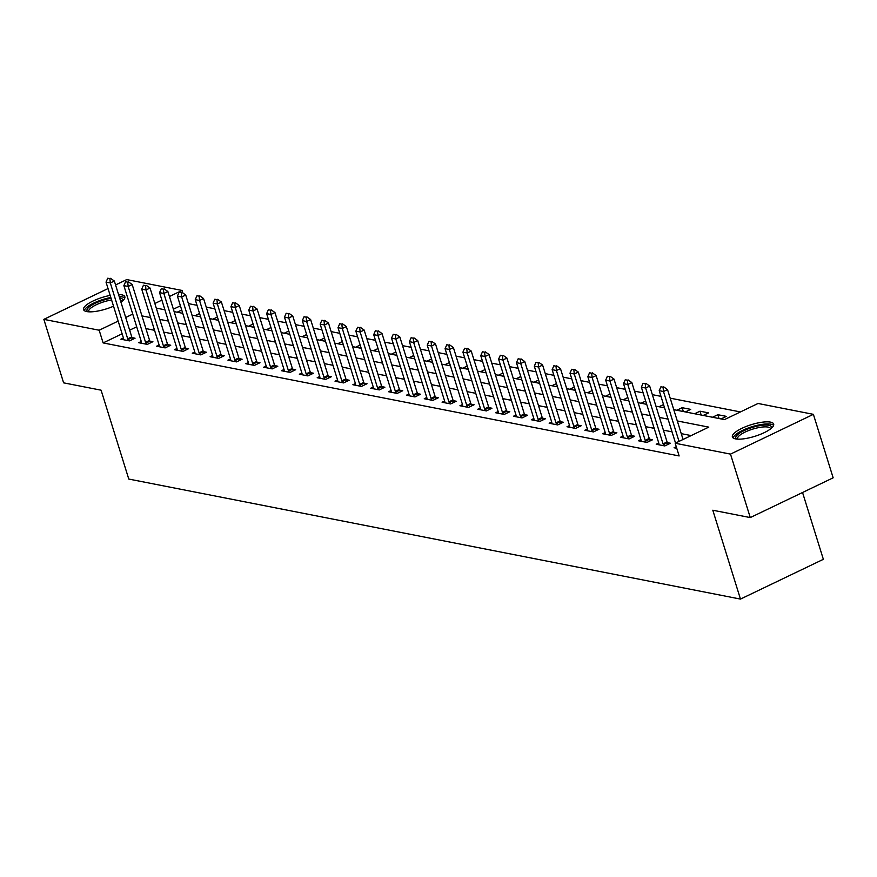 <?xml version="1.0" encoding="UTF-8"?>
<svg xmlns="http://www.w3.org/2000/svg" width="877" height="877" viewBox="0 0 877 877"><rect width="100%" height="100%" fill="white"/><g stroke="black" fill="none" stroke-linecap="round" stroke-linejoin="round"><path stroke-width="1.32" d="M735.551 438.895A21.618 6.084 162.7 0 1 732.383 436.932A21.618 6.084 162.7 0 1 746.36 426.397A21.618 6.084 162.7 0 1 770.499 422.122A21.618 6.084 162.7 0 1 773.667 424.084A21.618 6.084 162.7 0 1 759.69 434.619A21.618 6.084 162.7 0 1 735.551 438.895M113.528 306.205A21.618 6.084 162.7 0 1 86.735 311.576A21.618 6.084 162.7 0 1 83.567 309.614A21.618 6.084 162.7 0 1 110.173 295.406M118.548 294.529A21.618 6.084 162.7 0 1 121.673 294.804A21.618 6.084 162.7 0 1 124.841 296.766A21.618 6.084 162.7 0 1 120.927 302.17M802.543 492.501L823.36 559.318L740.473 599.09L128.776 479.061L101.096 390.188L63.615 382.843L43.85 319.36L108.035 288.566M115.567 284.948L126.726 279.588L182.043 290.451L169.425 296.503M182.833 292.962L182.043 290.451M740.429 411.938L670.192 398.158M660.973 396.349L652.345 394.65M643.126 392.841L634.499 391.153M625.29 389.344L616.663 387.645M607.443 385.836L598.816 384.148M589.596 382.339L580.969 380.651M571.749 378.842L563.122 377.143M553.902 375.334L545.286 373.646M536.066 371.837L527.439 370.138M518.219 368.329L509.592 366.641M500.372 364.832L491.745 363.144M482.525 361.335L473.909 359.636M464.689 357.827L456.062 356.139M446.842 354.33L438.215 352.631M428.996 350.822L420.368 349.134M411.149 347.325L402.521 345.626M393.313 343.817L384.685 342.129M375.466 340.32L366.838 338.632M357.619 336.823L348.991 335.124M339.772 333.315L331.144 331.627M321.925 329.818L313.308 328.119M304.089 326.31L295.461 324.622M286.242 322.813L277.614 321.125M268.395 319.316L259.767 317.617M250.548 315.808L241.931 314.119M232.712 312.311L224.084 310.611M214.865 308.803L206.238 307.114M197.018 305.306L188.391 303.606M673.777 409.658L724.468 419.601L758.057 403.475L813.385 414.339L730.497 454.111L675.18 443.247L708.78 427.132L677.296 420.949M730.497 454.111L750.273 517.583L833.15 477.812L813.385 414.339M180.421 305.821L173.383 309.197M177.165 312.201L181.736 310.019M195.012 315.709L199.572 313.517M212.859 319.206L217.419 317.014M230.695 322.714L235.266 320.522M248.542 326.211L253.113 324.019M266.389 329.719L270.96 327.527M284.236 333.216L288.796 331.024M302.083 336.713L306.643 334.532M319.919 340.221L324.49 338.029M337.766 343.718L342.337 341.526M355.613 347.226L360.173 345.034M373.459 350.723L378.02 348.531M391.295 354.22L395.867 352.039M409.142 357.728L413.714 355.536M426.989 361.225L431.55 359.033M444.836 364.733L449.397 362.541M462.672 368.23L467.244 366.038M480.519 371.738L485.091 369.546M498.366 375.235L502.927 373.043M516.213 378.732L520.774 376.551M534.049 382.24L538.621 380.048M551.896 385.737L556.467 383.545M569.743 389.245L574.314 387.053M587.59 392.743L592.15 390.55M605.437 396.251L609.997 394.058M623.273 399.748L627.844 397.555M641.12 403.245L645.691 401.052M658.967 406.753L663.527 404.56M676.814 410.25L682.142 407.695L690.703 409.373L685.375 411.938M694.65 413.758L699.989 411.192L708.55 412.881L703.222 415.435M712.497 417.255L717.824 414.7L726.397 416.378L721.058 418.932M122.122 333.797L103.124 342.918L679.138 455.941L675.18 443.247M691.153 435.584L681.243 433.644M672.023 431.835L663.396 430.147M654.187 428.327L645.56 426.639M636.34 424.83L627.713 423.142M618.493 421.333L609.866 419.634M600.646 417.825L592.019 416.137M582.799 414.328L574.183 412.628M564.963 410.82L556.336 409.131M547.116 407.323L538.489 405.634M529.269 403.826L520.642 402.126M511.423 400.318L502.806 398.629M493.587 396.821L484.959 395.121M475.74 393.313L467.112 391.624M457.893 389.816L449.265 388.116M440.046 386.308L431.429 384.619M422.21 382.81L413.582 381.122M404.363 379.313L395.735 377.614M386.516 375.805L377.888 374.117M368.669 372.308L360.041 370.609M350.833 368.8L342.205 367.112M332.986 365.303L324.358 363.615M315.139 361.806L306.512 360.107M297.292 358.298L288.665 356.61M279.445 354.801L270.829 353.102M261.609 351.293L252.982 349.605M243.762 347.796L235.135 346.097M225.915 344.288L217.288 342.6M208.068 340.791L199.452 339.103M190.232 337.294L181.605 335.595M172.385 333.786L163.758 332.098M154.538 330.289L145.911 328.59M136.702 326.803L129.653 330.18M123.745 339.772L123.602 338.741A2.774 1.228 -115.6 0 0 123.427 337.985L120.894 339.213L129.467 340.89L135.069 338.204L132.021 337.601M141.592 343.269L141.449 342.238A2.774 1.228 -115.6 0 0 141.274 341.482L138.741 342.71L147.314 344.387L152.905 341.701L149.868 341.109M159.428 346.766L159.285 345.746A2.774 1.228 -115.6 0 0 159.121 344.99L156.588 346.207L165.15 347.895L170.752 345.209L167.704 344.606M177.275 350.274L177.132 349.243A2.774 1.228 -115.6 0 0 176.968 348.487L174.435 349.715L182.997 351.392L188.599 348.706L185.551 348.114M195.122 353.771L194.979 352.751A2.774 1.228 -115.6 0 0 194.804 351.995L192.271 353.212L200.844 354.9L206.446 352.214L203.398 351.611M212.968 357.279L212.826 356.248A2.774 1.228 -115.6 0 0 212.651 355.492L210.118 356.72L218.691 358.397L224.282 355.711L221.245 355.108M230.498 359L227.965 360.217L236.527 361.894L242.129 359.208L239.081 358.616M248.344 362.508L245.812 363.725L254.374 365.402L259.976 362.716L256.928 362.113M266.498 367.781L266.356 366.75A2.774 1.228 -115.6 0 0 266.18 365.994L263.659 367.222L272.221 368.899L277.823 366.213L274.775 365.621M284.345 371.278L284.203 370.258A2.774 1.228 -115.6 0 0 284.027 369.502L281.495 370.719L290.068 372.407L295.659 369.721L292.622 369.118M302.181 374.786L302.05 373.755A2.774 1.228 -115.6 0 0 301.874 372.999L299.342 374.227L307.904 375.904L313.506 373.218L310.458 372.626M320.028 378.283L319.886 377.253A2.774 1.228 -115.6 0 0 319.721 376.496L317.189 377.724L325.751 379.412L331.353 376.715L328.305 376.123M337.568 380.015L335.036 381.232L343.598 382.909L349.199 380.223L346.152 379.62M355.722 385.288L355.58 384.258A2.774 1.228 -115.6 0 0 355.404 383.501L352.872 384.729L361.445 386.406L367.046 383.72L363.999 383.128M373.569 388.785L373.427 387.766A2.774 1.228 -115.6 0 0 373.251 387.009L370.719 388.237L379.281 389.914L384.882 387.228L381.846 386.625M391.098 390.517L388.566 391.734L397.128 393.411L402.729 390.725L399.682 390.133M409.252 395.79L409.11 394.771A2.774 1.228 -115.6 0 0 408.934 394.014L406.413 395.231L414.974 396.919L420.576 394.233L417.529 393.63M427.099 399.298L426.956 398.268A2.774 1.228 -115.6 0 0 426.781 397.511L424.249 398.739L432.821 400.416L438.423 397.73L435.376 397.128M444.946 402.795L444.803 401.765A2.774 1.228 -115.6 0 0 444.628 401.008L442.096 402.236L450.668 403.924L456.259 401.227L453.223 400.636M462.782 406.303L462.65 405.273A2.774 1.228 -115.6 0 0 462.475 404.516L459.943 405.744L468.504 407.421L474.106 404.735L471.059 404.133M480.629 409.8L480.486 408.77A2.774 1.228 -115.6 0 0 480.322 408.013L477.79 409.241L486.351 410.918L491.953 408.233L488.906 407.641M498.169 411.532L495.637 412.738L504.198 414.426L509.8 411.741L506.753 411.138M516.323 416.805L516.18 415.775A2.774 1.228 -115.6 0 0 516.005 415.018L513.473 416.246L522.045 417.923L527.636 415.238L524.599 414.646M533.852 418.526L531.319 419.743L539.881 421.431L545.483 418.735L542.435 418.143M551.699 422.034L549.166 423.251L557.728 424.928L563.33 422.243L560.282 421.64M569.853 427.307L569.71 426.277A2.774 1.228 -115.6 0 0 569.535 425.52L567.013 426.748L575.575 428.425L581.177 425.74L578.129 425.148M587.7 430.804L587.557 429.785A2.774 1.228 -115.6 0 0 587.382 429.028L584.849 430.256L593.422 431.933L599.013 429.248L595.976 428.645M605.547 434.312L605.404 433.282A2.774 1.228 -115.6 0 0 605.229 432.525L602.696 433.753L611.258 435.43L616.86 432.745L613.812 432.153M623.383 437.809L623.24 436.79A2.774 1.228 -115.6 0 0 623.076 436.033L620.543 437.25L629.105 438.938L634.707 436.253L631.659 435.65M641.23 441.317L641.087 440.287A2.774 1.228 -115.6 0 0 640.912 439.53L638.39 440.758L646.952 442.436L652.554 439.75L649.506 439.147M659.076 444.814L658.934 443.784A2.774 1.228 -115.6 0 0 658.759 443.028L656.226 444.255L664.799 445.944L670.401 443.247L667.353 442.655M676.266 446.711L674.073 447.763L676.748 448.29M750.273 517.583L712.804 510.228L740.473 599.09M103.124 342.918L99.167 330.223L43.85 319.36M132.745 314.109L125.696 317.485M118.176 321.103L99.167 330.223M668.077 419.14L659.449 417.441M650.23 415.632L641.602 413.944M632.383 412.135L623.755 410.447M614.536 408.638L605.919 406.939M596.7 405.13L588.072 403.442M578.853 401.633L570.225 399.934M561.006 398.125L552.378 396.437M543.159 394.628L534.532 392.94M525.312 391.131L516.696 389.432M507.476 387.623L498.849 385.935M489.629 384.126L481.002 382.427M471.782 380.618L463.155 378.93M453.935 377.121L445.319 375.422M436.099 373.613L427.472 371.925M418.252 370.116L409.625 368.428M400.405 366.619L391.778 364.92M382.558 363.111L373.942 361.423M364.722 359.614L356.095 357.915M346.875 356.106L338.248 354.418M329.028 352.609L320.401 350.921M311.182 349.101L302.554 347.413M293.346 345.604L284.718 343.916M275.499 342.107L266.871 340.408M257.652 338.599L249.024 336.911M239.805 335.102L231.177 333.403M221.958 331.594L213.341 329.905M204.122 328.097L195.494 326.408M186.275 324.6L177.647 322.9M168.428 321.092L159.8 319.403M150.581 317.595L141.964 315.895M156.292 308.112L164.909 309.8M174.128 311.609L182.756 313.308M191.975 315.117L200.603 316.805M209.822 318.614L218.45 320.302M227.669 322.111L236.286 323.81M245.505 325.619L254.133 327.307M263.352 329.116L271.98 330.815M281.199 332.624L289.827 334.312M299.046 336.121L307.663 337.809M316.882 339.618L325.51 341.317M334.729 343.126L343.356 344.814M352.576 346.623L361.203 348.322M370.423 350.131L379.05 351.82M388.259 353.628L396.886 355.328M406.106 357.136L414.733 358.825M423.953 360.633L432.58 362.322M441.8 364.13L450.427 365.83M459.647 367.638L468.263 369.327M477.483 371.135L486.11 372.835M495.33 374.643L503.957 376.332M513.177 378.14L521.804 379.84M531.023 381.648L539.64 383.337M548.859 385.146L557.487 386.834M566.706 388.643L575.334 390.342M584.553 392.151L593.181 393.839M602.4 395.648L611.028 397.347M620.236 399.156L628.864 400.844M638.083 402.653L646.711 404.341M655.93 406.15L664.558 407.849M161.894 300.12L154.845 303.497M719.019 418.537L717.824 414.7M701.183 415.029L699.989 411.192M683.336 411.532L682.142 407.695M109.899 278.645L107.75 278.228L109.899 278.645L110.316 282.964L114.35 281.035L131.747 336.889A2.774 1.228 -115.6 0 0 132.054 337.667L132.811 339.278M123.427 337.985L106.029 282.12L110.316 282.964L127.713 338.829A2.774 1.228 -115.6 0 0 128.02 339.607L128.535 340.704M107.75 278.228L106.029 282.12M114.35 281.035L110.568 278.327M127.735 282.153L125.597 281.725L127.735 282.153L128.163 286.472L132.186 284.532L149.583 340.386A2.774 1.228 -115.6 0 0 149.89 341.175L150.658 342.786M141.274 341.482L123.876 285.628L128.163 286.472L145.56 342.326A2.774 1.228 -115.6 0 0 145.867 343.104L146.382 344.212M125.597 281.725L123.876 285.628M132.186 284.532L128.415 281.824M145.582 285.65L143.444 285.233L145.582 285.65L145.999 289.969L150.033 288.029L167.43 343.894A2.774 1.228 -115.6 0 0 167.737 344.672L168.505 346.283M159.121 344.99L141.723 289.125L145.999 289.969L163.396 345.823A2.774 1.228 -115.6 0 0 163.703 346.612L164.229 347.709M143.444 285.233L141.723 289.125M150.033 288.029L146.251 285.332M163.429 289.158L161.291 288.73L163.429 289.158L163.846 293.466L167.88 291.537L185.277 347.391A2.774 1.228 -115.6 0 0 185.584 348.18L186.352 349.791M176.968 348.487L159.559 292.633L163.846 293.466L181.243 349.331A2.774 1.228 -115.6 0 0 181.55 350.109L182.076 351.217M161.291 288.73L159.559 292.633M167.88 291.537L164.098 288.829M181.276 292.655L179.127 292.238L181.276 292.655L181.692 296.974L185.727 295.034L203.124 350.899A2.774 1.228 -115.6 0 0 203.431 351.677L204.188 353.288M194.804 351.995L177.406 296.13L181.692 296.974L199.09 352.828A2.774 1.228 -115.6 0 0 199.397 353.617L199.923 354.714M179.127 292.238L177.406 296.13M185.727 295.034L181.945 292.337M87.722 311.73A18.702 5.262 162.7 0 1 104.056 299.956A18.702 5.262 162.7 0 1 111.072 298.301M111.587 299.978A17.321 4.878 -17.3 0 0 104.506 301.611A17.321 4.878 -17.3 0 0 88.698 311.642A17.321 4.878 -17.3 0 0 88.763 311.817M124.808 298.005A21.476 6.051 -17.3 0 0 119.195 296.612M110.82 297.478A21.476 6.051 -17.3 0 0 103.935 299.178A21.476 6.051 -17.3 0 0 84.302 310.622M119.601 297.906A18.702 5.262 162.7 0 1 122.616 300.855M121.815 301.524A17.321 4.878 -17.3 0 0 121.771 301.337A17.321 4.878 -17.3 0 0 120.27 300.055M736.537 439.048A18.702 5.262 162.7 0 1 746.108 429.708A18.702 5.262 162.7 0 1 768.778 425.279A18.702 5.262 162.7 0 1 771.442 428.173M770.631 428.842A17.321 4.878 -17.3 0 0 770.587 428.656A17.321 4.878 -17.3 0 0 768.055 427.088A17.321 4.878 -17.3 0 0 748.717 430.508A17.321 4.878 -17.3 0 0 737.513 438.96A17.321 4.878 -17.3 0 0 737.59 439.136M773.624 425.323A21.476 6.051 -17.3 0 0 771.015 424.205A21.476 6.051 -17.3 0 0 748.596 427.866A21.476 6.051 -17.3 0 0 733.128 437.941M199.112 296.152L196.974 295.735L199.112 296.152L199.539 300.471L203.563 298.542L220.96 354.396A2.774 1.228 -115.6 0 0 221.267 355.174L222.034 356.786M212.651 355.492L195.253 299.638L199.539 300.471L216.937 356.336A2.774 1.228 -115.6 0 0 217.244 357.114L217.759 358.222M196.974 295.735L195.253 299.638M203.563 298.542L199.792 295.834M216.959 299.66L214.821 299.232L216.959 299.66L217.375 303.979L221.41 302.039L238.807 357.904A2.774 1.228 -115.6 0 0 239.114 358.682L239.881 360.294M230.804 360.776L230.673 359.745A2.774 1.228 -115.6 0 0 230.498 358.989L213.1 303.135L217.375 303.979L234.773 359.833A2.774 1.228 -115.6 0 0 235.08 360.611L235.606 361.719M214.821 299.232L213.1 303.135M221.41 302.039L217.639 299.331M234.806 303.157L232.668 302.74L234.806 303.157L235.222 307.476L239.257 305.547L256.654 361.401A2.774 1.228 -115.6 0 0 256.961 362.179L257.728 363.791M248.651 364.273L248.509 363.253A2.774 1.228 -115.6 0 0 248.344 362.497L230.947 306.632L235.222 307.476L252.62 363.33A2.774 1.228 -115.6 0 0 252.927 364.119L253.453 365.216M232.668 302.74L230.947 306.632M239.257 305.547L235.475 302.839M252.653 306.665L250.504 306.237L252.653 306.665L253.069 310.973L257.104 309.044L274.501 364.898A2.774 1.228 -115.6 0 0 274.808 365.687L275.564 367.299M266.18 365.994L248.783 310.14L253.069 310.973L270.467 366.838A2.774 1.228 -115.6 0 0 270.774 367.616L271.3 368.724M250.504 306.237L248.783 310.14M257.104 309.044L253.321 306.336M270.5 310.162L268.351 309.745L270.5 310.162L270.916 314.481L274.95 312.541L292.348 368.406A2.774 1.228 -115.6 0 0 292.655 369.184L293.411 370.796M284.027 369.502L266.63 313.637L270.916 314.481L288.314 370.335A2.774 1.228 -115.6 0 0 288.621 371.124L289.136 372.221M268.351 309.745L266.63 313.637M274.95 312.541L271.168 309.844M288.336 313.67L286.198 313.242L288.336 313.67L288.752 317.978L292.786 316.049L310.184 371.903A2.774 1.228 -115.6 0 0 310.491 372.692L311.258 374.304M301.874 372.999L284.477 317.145L288.752 317.978L306.161 373.843A2.774 1.228 -115.6 0 0 306.468 374.622L306.983 375.729M286.198 313.242L284.477 317.145M292.786 316.049L289.015 313.341M306.183 317.167L304.045 316.75L306.183 317.167L306.599 321.486L310.633 319.546L328.031 375.411A2.774 1.228 -115.6 0 0 328.338 376.189L329.105 377.801M319.721 376.496L302.324 320.642L306.599 321.486L323.997 377.34A2.774 1.228 -115.6 0 0 324.304 378.13L324.83 379.226M304.045 316.75L302.324 320.642M310.633 319.546L306.851 316.849M324.03 320.664L321.881 320.248L324.03 320.664L324.446 324.983L328.48 323.054L345.878 378.908A2.774 1.228 -115.6 0 0 346.185 379.686L346.941 381.298M337.875 381.791L337.733 380.761A2.774 1.228 -115.6 0 0 337.557 380.004L320.16 324.139L324.446 324.983L341.844 380.848A2.774 1.228 -115.6 0 0 342.151 381.627L342.677 382.723M321.881 320.248L320.16 324.139M328.48 323.054L324.698 320.346M341.877 324.172L339.728 323.745L341.877 324.172L342.293 328.491L346.327 326.551L363.725 382.405A2.774 1.228 -115.6 0 0 364.032 383.194L364.788 384.806M355.404 383.501L338.007 327.647L342.293 328.491L359.691 384.345A2.774 1.228 -115.6 0 0 359.998 385.124L360.513 386.231M339.728 323.745L338.007 327.647M346.327 326.551L342.545 323.843M359.713 327.669L357.575 327.253L359.713 327.669L360.14 331.988L364.163 330.048L381.561 385.913A2.774 1.228 -115.6 0 0 381.868 386.691L382.635 388.303M373.251 387.009L355.854 331.144L360.14 331.988L377.538 387.842A2.774 1.228 -115.6 0 0 377.844 388.632L378.36 389.728M357.575 327.253L355.854 331.144M364.163 330.048L360.392 327.351M377.559 331.177L375.422 330.75L377.559 331.177L377.976 335.485L382.01 333.556L399.408 389.41A2.774 1.228 -115.6 0 0 399.715 390.199L400.482 391.811M391.405 392.293L391.263 391.263A2.774 1.228 -115.6 0 0 391.098 390.506L373.701 334.652L377.976 335.485L395.374 391.35A2.774 1.228 -115.6 0 0 395.68 392.129L396.207 393.236M375.422 330.75L373.701 334.652M382.01 333.556L378.228 330.848M395.406 334.674L393.269 334.258L395.406 334.674L395.823 338.993L399.857 337.053L417.255 392.918A2.774 1.228 -115.6 0 0 417.562 393.696L418.329 395.308M408.934 394.014L391.537 338.149L395.823 338.993L413.22 394.847A2.774 1.228 -115.6 0 0 413.527 395.637L414.054 396.733M393.269 334.258L391.537 338.149M399.857 337.053L396.075 334.356M413.253 338.171L411.105 337.755L413.253 338.171L413.67 342.49L417.704 340.561L435.102 396.415A2.774 1.228 -115.6 0 0 435.409 397.204L436.165 398.805M426.781 397.511L409.384 341.657L413.67 342.49L431.067 398.355A2.774 1.228 -115.6 0 0 431.374 399.134L431.89 400.241M411.105 337.755L409.384 341.657M417.704 340.561L413.922 337.853M431.089 341.679L428.952 341.263L431.089 341.679L431.517 345.998L435.54 344.058L452.938 399.923A2.774 1.228 -115.6 0 0 453.245 400.701L454.012 402.313M444.628 401.008L427.231 345.154L431.517 345.998L448.914 401.852A2.774 1.228 -115.6 0 0 449.221 402.631L449.737 403.738M428.952 341.263L427.231 345.154M435.54 344.058L431.769 341.35M448.936 345.176L446.799 344.76L448.936 345.176L449.353 349.495L453.387 347.566L470.785 403.42A2.774 1.228 -115.6 0 0 471.092 404.198L471.859 405.81M462.475 404.516L445.077 348.651L449.353 349.495L466.75 405.349A2.774 1.228 -115.6 0 0 467.057 406.139L467.584 407.235M446.799 344.76L445.077 348.651M453.387 347.566L449.605 344.858M466.783 348.684L464.646 348.257L466.783 348.684L467.2 352.993L471.234 351.063L488.632 406.917A2.774 1.228 -115.6 0 0 488.938 407.706L489.706 409.318M480.322 408.013L462.913 352.159L467.2 352.993L484.597 408.857A2.774 1.228 -115.6 0 0 484.904 409.636L485.43 410.743M464.646 348.257L462.913 352.159M471.234 351.063L467.452 348.355M484.63 352.181L482.482 351.765L484.63 352.181L485.047 356.5L489.081 354.56L506.478 410.425A2.774 1.228 -115.6 0 0 506.785 411.203L507.542 412.815M498.476 413.297L498.333 412.278A2.774 1.228 -115.6 0 0 498.158 411.521L480.76 355.656L485.047 356.5L502.444 412.354A2.774 1.228 -115.6 0 0 502.751 413.144L503.277 414.24M482.482 351.765L480.76 355.656M489.081 354.56L485.299 351.863M502.466 355.689L500.328 355.262L502.466 355.689L502.894 359.998L506.917 358.068L524.325 413.922A2.774 1.228 -115.6 0 0 524.632 414.711L525.389 416.323M516.005 415.018L498.607 359.164L502.894 359.998L520.291 415.862A2.774 1.228 -115.6 0 0 520.598 416.641L521.113 417.748M500.328 355.262L498.607 359.164M506.917 358.068L503.146 355.36M520.313 359.186L518.175 358.77L520.313 359.186L520.73 363.506L524.764 361.565L542.161 417.43A2.774 1.228 -115.6 0 0 542.468 418.208L543.236 419.82M534.159 420.302L534.027 419.272A2.774 1.228 -115.6 0 0 533.852 418.515L516.454 362.661L520.73 363.506L538.127 419.359A2.774 1.228 -115.6 0 0 538.434 420.149L538.96 421.245M518.175 358.77L516.454 362.661M524.764 361.565L520.993 358.868M538.16 362.683L536.022 362.267L538.16 362.683L538.577 367.003L542.611 365.073L560.008 420.927A2.774 1.228 -115.6 0 0 560.315 421.705L561.083 423.317M552.006 423.81L551.863 422.78A2.774 1.228 -115.6 0 0 551.699 422.023L534.301 366.169L538.577 367.003L555.974 422.867A2.774 1.228 -115.6 0 0 556.281 423.646L556.807 424.742M536.022 362.267L534.301 366.169M542.611 365.073L538.829 362.365M556.007 366.191L553.858 365.764L556.007 366.191L556.424 370.511L560.458 368.57L577.855 424.424A2.774 1.228 -115.6 0 0 578.162 425.213L578.919 426.825M569.535 425.52L552.137 369.666L556.424 370.511L573.821 426.365A2.774 1.228 -115.6 0 0 574.128 427.143L574.654 428.25M553.858 365.764L552.137 369.666M560.458 368.57L556.676 365.862M573.854 369.688L571.705 369.272L573.854 369.688L574.271 374.008L578.305 372.078L595.702 427.932A2.774 1.228 -115.6 0 0 596.009 428.71L596.766 430.322M587.382 429.028L569.984 373.163L574.271 374.008L591.668 429.862A2.774 1.228 -115.6 0 0 591.975 430.651L592.49 431.747M571.705 369.272L569.984 373.163M578.305 372.078L574.523 369.37M591.69 373.196L589.552 372.769L591.69 373.196L592.118 377.505L596.141 375.575L613.538 431.429A2.774 1.228 -115.6 0 0 613.845 432.218L614.613 433.83M605.229 432.525L587.831 376.671L592.118 377.505L609.515 433.37A2.774 1.228 -115.6 0 0 609.822 434.148L610.337 435.255M589.552 372.769L587.831 376.671M596.141 375.575L592.37 372.868M609.537 376.693L607.399 376.277L609.537 376.693L609.953 381.013L613.988 379.072L631.385 434.937A2.774 1.228 -115.6 0 0 631.692 435.716L632.46 437.327M623.076 436.033L605.678 380.169L609.953 381.013L627.351 436.867A2.774 1.228 -115.6 0 0 627.658 437.656L628.184 438.752M607.399 376.277L605.678 380.169M613.988 379.072L610.206 376.376M627.384 380.19L625.246 379.774L627.384 380.19L627.8 384.51L631.835 382.58L649.232 438.434A2.774 1.228 -115.6 0 0 649.539 439.224L650.296 440.835M640.912 439.53L623.514 383.677L627.8 384.51L645.198 440.375A2.774 1.228 -115.6 0 0 645.505 441.153L646.031 442.26M625.246 379.774L623.514 383.677M631.835 382.58L628.053 379.873M645.231 383.698L643.082 383.282L645.231 383.698L645.647 388.018L649.682 386.077L667.079 441.942A2.774 1.228 -115.6 0 0 667.386 442.721L668.142 444.332M658.759 443.028L641.361 387.174L645.647 388.018L663.045 443.872A2.774 1.228 -115.6 0 0 663.352 444.65L663.867 445.757M643.082 383.282L641.361 387.174M649.682 386.077L645.9 383.37M663.067 387.195L660.929 386.779L663.067 387.195L663.494 391.515L667.518 389.585L683.062 439.476M675.531 443.082L659.208 390.671L663.494 391.515L679.028 441.405M660.929 386.779L659.208 390.671M667.518 389.585L663.746 386.878M128.02 339.607L132.054 337.667M127.713 338.829L131.747 336.889M145.867 343.104L149.89 341.175M145.56 342.326L149.583 340.386M163.703 346.612L167.737 344.672M163.396 345.823L167.43 343.894M181.55 350.109L185.584 348.18M181.243 349.331L185.277 347.391M199.397 353.617L203.431 351.677M199.09 352.828L203.124 350.899M217.244 357.114L221.267 355.174M216.937 356.336L220.96 354.396M235.08 360.611L239.114 358.682M234.773 359.833L238.807 357.904M252.927 364.119L256.961 362.179M252.62 363.33L256.654 361.401M270.774 367.616L274.808 365.687M270.467 366.838L274.501 364.898M288.621 371.124L292.655 369.184M288.314 370.335L292.348 368.406M306.468 374.622L310.491 372.692M306.161 373.843L310.184 371.903M324.304 378.13L328.338 376.189M323.997 377.34L328.031 375.411M342.151 381.627L346.185 379.686M341.844 380.848L345.878 378.908M359.998 385.124L364.032 383.194M359.691 384.345L363.725 382.405M377.844 388.632L381.868 386.691M377.538 387.842L381.561 385.913M395.68 392.129L399.715 390.199M395.374 391.35L399.408 389.41M413.527 395.637L417.562 393.696M413.22 394.847L417.255 392.918M431.374 399.134L435.409 397.204M431.067 398.355L435.102 396.415M449.221 402.631L453.245 400.701M448.914 401.852L452.938 399.923M467.057 406.139L471.092 404.198M466.75 405.349L470.785 403.42M484.904 409.636L488.938 407.706M484.597 408.857L488.632 406.917M502.751 413.144L506.785 411.203M502.444 412.354L506.478 410.425M520.598 416.641L524.632 414.711M520.291 415.862L524.325 413.922M538.434 420.149L542.468 418.208M538.127 419.359L542.161 417.43M556.281 423.646L560.315 421.705M555.974 422.867L560.008 420.927M574.128 427.143L578.162 425.213M573.821 426.365L577.855 424.424M591.975 430.651L596.009 428.71M591.668 429.862L595.702 427.932M609.822 434.148L613.845 432.218M609.515 433.37L613.538 431.429M627.658 437.656L631.692 435.716M627.351 436.867L631.385 434.937M645.505 441.153L649.539 439.224M645.198 440.375L649.232 438.434M663.352 444.65L667.386 442.721M663.045 443.872L667.079 441.942"/></g></svg>
